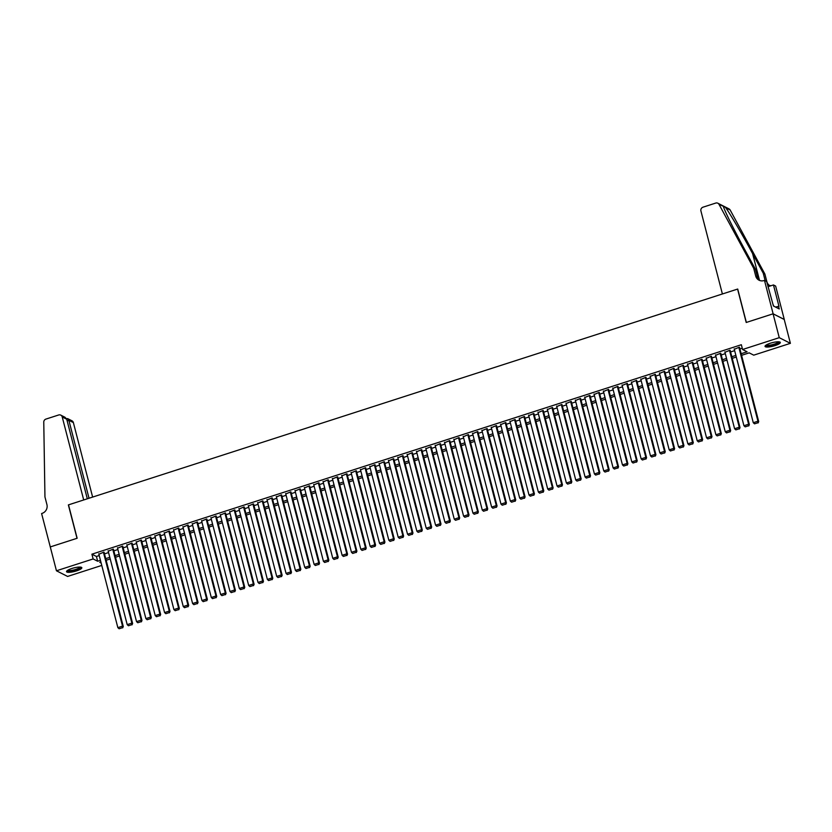 <?xml version="1.0" encoding="UTF-8"?>
<svg xmlns="http://www.w3.org/2000/svg" width="832" height="832" viewBox="0 0 832 832"><rect width="100%" height="100%" fill="white"/><g stroke="black" fill="none" stroke-linecap="round" stroke-linejoin="round"><path stroke-width="1.25" d="M71.822 568.506A7.894 1.799 -14.5 0 1 81.827 567.715A7.894 1.799 -14.5 0 1 76.523 570.887A7.894 1.799 -14.5 0 1 66.529 571.667A7.894 1.799 -14.5 0 1 71.822 568.506M770.328 343.231A7.894 1.799 -14.5 0 1 780.322 342.441A7.894 1.799 -14.5 0 1 775.029 345.613A7.894 1.799 -14.5 0 1 765.034 346.393A7.894 1.799 -14.5 0 1 770.328 343.231M101.764 565.427L67.6 576.441L56.451 570.783L50.284 546.926L77.147 538.262L68.515 504.858L737.578 289.078L746.21 322.483L773.084 313.82L784.233 319.478L790.4 343.335L753.719 355.16L749.206 352.862L741.572 355.326M104.177 552.656L103.896 552.126L98.873 554.226M113.526 549.65L113.235 549.11L108.212 551.221M122.866 546.634L122.585 546.094L117.562 548.205M132.215 543.618L131.924 543.088L126.901 545.189M141.554 540.602L141.274 540.072L136.25 542.173M150.904 537.586L150.613 537.056L145.59 539.157M160.243 534.581L159.962 534.04L154.939 536.151M169.593 531.565L169.302 531.034L164.278 533.135M178.932 528.549L178.651 528.018L173.628 530.119M188.282 525.533L187.99 525.002L182.967 527.103M197.621 522.527L197.34 521.986L192.317 524.098M206.97 519.511L206.679 518.97L201.656 521.082M216.31 516.495L216.029 515.965L211.006 518.066M225.659 513.479L225.368 512.949L220.345 515.05M234.998 510.463L234.718 509.933L229.694 512.034M244.348 507.458L244.057 506.917L239.034 509.028M253.687 504.442L253.406 503.911L248.383 506.012M263.037 501.426L262.746 500.895L257.722 502.996M272.376 498.41L272.095 497.879L267.072 499.98M281.726 495.404L281.434 494.863L276.411 496.974M291.065 492.388L290.784 491.847L285.761 493.958M300.414 489.372L300.123 488.842L295.1 490.942M309.764 486.356L309.473 485.826L304.45 487.926M319.103 483.34L318.822 482.81L313.789 484.91M328.453 480.334L328.162 479.794L323.138 481.905M337.792 477.318L337.511 476.788L332.478 478.889M347.142 474.302L346.85 473.772L341.827 475.873M356.481 471.286L356.2 470.756L351.166 472.857M365.83 468.281L365.539 467.74L360.516 469.851M375.17 465.265L374.889 464.724L369.855 466.835M384.519 462.249L384.228 461.718L379.205 463.819M393.858 459.233L393.578 458.702L388.554 460.803M403.208 456.217L402.917 455.686L397.894 457.787M412.547 453.211L412.266 452.67L407.243 454.782M421.897 450.195L421.606 449.665L416.582 451.766M431.236 447.179L430.955 446.649L425.932 448.75M440.586 444.163L440.294 443.633L435.271 445.734M449.925 441.158L449.644 440.617L444.621 442.728M459.274 438.142L458.983 437.601L453.96 439.712M468.614 435.126L468.333 434.595L463.31 436.696M477.963 432.11L477.672 431.579L472.649 433.68M487.302 429.094L487.022 428.563L481.998 430.664M496.652 426.088L496.361 425.547L491.338 427.658M505.991 423.072L505.71 422.542L500.687 424.642M515.341 420.056L515.05 419.526L510.026 421.626M524.68 417.04L524.399 416.51L519.376 418.61M534.03 414.024L533.738 413.494L528.715 415.605M543.369 411.018L543.088 410.478L538.065 412.589M552.718 408.002L552.427 407.472L547.404 409.573M562.058 404.986L561.777 404.456L556.754 406.557M571.407 401.97L571.116 401.44L566.093 403.541M580.746 398.965L580.466 398.424L575.442 400.535M590.096 395.949L589.805 395.418L584.782 397.519M599.435 392.933L599.154 392.402L594.131 394.503M608.785 389.917L608.494 389.386L603.47 391.487M618.124 386.901L617.843 386.37L612.82 388.482M627.474 383.895L627.182 383.354L622.159 385.466M636.813 380.879L636.532 380.349L631.509 382.45M646.162 377.863L645.871 377.333L640.848 379.434M655.502 374.847L655.221 374.317L650.198 376.418M664.851 371.842L664.56 371.301L659.537 373.412M674.19 368.826L673.91 368.295L668.886 370.396M683.54 365.81L683.249 365.279L678.226 367.38M692.879 362.794L692.598 362.263L687.575 364.364M702.229 359.778L701.938 359.247L696.914 361.358M711.568 356.772L711.287 356.231L706.264 358.342M720.918 353.756L720.626 353.226L715.603 355.326M730.257 350.74L729.976 350.21L724.953 352.31M741.156 353.714L747.094 351.801L742.57 349.502L741.343 344.729L91.894 554.185L96.418 556.473L99.216 555.568M104.489 553.873L108.566 552.562M113.838 550.857L117.905 549.546M123.178 547.841L127.254 546.53M132.527 544.835L136.594 543.514M141.877 541.819L145.943 540.509M151.216 538.803L155.282 537.493M160.566 535.787L164.632 534.477M169.905 532.771L173.971 531.461M179.254 529.766L183.321 528.445M188.594 526.75L192.66 525.439M197.943 523.734L202.01 522.423M207.282 520.718L211.349 519.407M216.632 517.712L220.698 516.391M225.971 514.696L230.038 513.386M235.321 511.68L239.387 510.37M244.66 508.664L248.726 507.354M254.01 505.648L258.076 504.338M263.349 502.642L267.415 501.322M272.698 499.626L276.765 498.316M282.038 496.61L286.104 495.3M291.387 493.594L295.454 492.284M300.726 490.589L304.793 489.268M310.076 487.573L314.142 486.262M319.415 484.557L323.482 483.246M328.765 481.541L332.831 480.23M338.104 478.525L342.17 477.214M347.454 475.519L351.52 474.198M356.793 472.503L360.859 471.193M366.142 469.487L370.209 468.177M375.482 466.471L379.548 465.161M384.831 463.466L388.898 462.145M394.17 460.45L398.237 459.139M403.52 457.434L407.586 456.123M412.859 454.418L416.926 453.107M422.209 451.402L426.275 450.091M431.548 448.396L435.614 447.075M440.898 445.38L444.964 444.07M450.237 442.364L454.303 441.054M459.586 439.348L463.653 438.038M468.926 436.342L472.992 435.022M478.275 433.326L482.342 432.016M487.614 430.31L491.681 429M496.964 427.294L501.03 425.984M506.303 424.278L510.38 422.968M515.653 421.273L519.719 419.952M524.992 418.257L529.069 416.946M534.342 415.241L538.408 413.93M543.681 412.225L547.758 410.914M553.03 409.219L557.097 407.898M562.37 406.203L566.446 404.893M571.719 403.187L575.786 401.877M581.058 400.171L585.135 398.861M590.408 397.155L594.474 395.845M599.747 394.15L603.824 392.829M609.097 391.134L613.163 389.823M618.436 388.118L622.513 386.807M627.786 385.102L631.852 383.791M637.125 382.096L641.202 380.775M646.474 379.08L650.541 377.77M655.814 376.064L659.89 374.754M665.163 373.048L669.23 371.738M674.502 370.032L678.579 368.722M683.852 367.026L687.918 365.706M693.202 364.01L697.268 362.7M702.541 360.994L706.607 359.684M711.89 357.978L715.957 356.668M721.23 354.962L725.296 353.652M730.579 351.957L734.646 350.646M739.918 348.941L742.238 348.192M739.606 347.724L739.315 347.194L734.292 349.294M773.084 313.82L779.251 337.667L790.4 343.335M56.451 570.783L93.132 558.948L97.656 561.246L100.454 560.342M91.894 554.185L93.132 558.948M742.57 349.502L779.251 337.667M105.726 558.646L109.793 557.326M115.076 555.63L119.142 554.32M124.415 552.614L128.482 551.304M133.765 549.598L137.831 548.288M143.104 546.593L147.17 545.272M152.454 543.577L156.52 542.266M161.793 540.561L165.859 539.25M171.142 537.545L175.209 536.234M180.482 534.529L184.548 533.218M189.831 531.523L193.898 530.202M199.17 528.507L203.237 527.197M208.52 525.491L212.586 524.181M217.859 522.475L221.926 521.165M227.209 519.47L231.275 518.149M236.548 516.454L240.614 515.143M245.898 513.438L249.964 512.127M255.237 510.422L259.303 509.111M264.586 507.406L268.653 506.095M273.926 504.4L277.992 503.079M283.275 501.384L287.342 500.074M292.614 498.368L296.681 497.058M301.964 495.352L306.03 494.042M311.303 492.346L315.37 491.026M320.653 489.33L324.719 488.02M329.992 486.314L334.058 485.004M339.342 483.298L343.408 481.988M348.681 480.282L352.758 478.972M358.03 477.277L362.097 475.956M367.37 474.261L371.446 472.95M376.719 471.245L380.786 469.934M386.058 468.229L390.135 466.918M395.408 465.223L399.474 463.902M404.747 462.207L408.824 460.897M414.097 459.191L418.163 457.881M423.436 456.175L427.513 454.865M432.786 453.159L436.852 451.849M442.125 450.154L446.202 448.833M451.474 447.138L455.541 445.827M460.814 444.122L464.89 442.811M470.163 441.106L474.23 439.795M479.502 438.1L483.579 436.779M488.852 435.084L492.918 433.774M498.191 432.068L502.268 430.758M507.541 429.052L511.607 427.742M516.88 426.036L520.957 424.726M526.23 423.03L530.296 421.71M535.579 420.014L539.646 418.704M544.918 416.998L548.985 415.688M554.268 413.982L558.334 412.672M563.607 410.977L567.674 409.656M572.957 407.961L577.023 406.65M582.296 404.945L586.362 403.634M591.646 401.929L595.712 400.618M600.985 398.913L605.051 397.602M610.334 395.907L614.401 394.586M619.674 392.891L623.74 391.581M629.023 389.875L633.09 388.565M638.362 386.859L642.429 385.549M647.712 383.854L651.778 382.533M657.051 380.838L661.118 379.527M666.401 377.822L670.467 376.511M675.74 374.806L679.806 373.495M685.09 371.79L689.156 370.479M694.429 368.784L698.495 367.463M703.778 365.768L707.845 364.458M713.118 362.752L717.184 361.442M722.467 359.736L726.534 358.426M731.806 356.73L735.873 355.41M100.87 561.964L99.757 562.318L101.14 563.025M736.299 357.032L732.222 358.342M726.95 360.048L722.883 361.358M717.61 363.054L713.534 364.364M708.261 366.07L704.194 367.38M698.922 369.086L694.845 370.396M689.572 372.102L685.506 373.412M680.233 375.107L676.156 376.428M670.883 378.123L666.817 379.434M661.534 381.139L657.467 382.45M652.194 384.155L648.128 385.466M642.845 387.171L638.778 388.482M633.506 390.177L629.439 391.487M624.156 393.193L620.09 394.503M614.817 396.209L610.75 397.519M605.467 399.225L601.401 400.535M596.128 402.23L592.062 403.551M586.778 405.246L582.712 406.557M577.439 408.262L573.373 409.573M568.09 411.278L564.023 412.589M558.75 414.294L554.684 415.605M549.401 417.3L545.334 418.61M540.062 420.316L535.995 421.626M530.712 423.332L526.646 424.642M521.373 426.348L517.306 427.658M512.023 429.354L507.957 430.674M502.684 432.37L498.618 433.68M493.334 435.386L489.268 436.696M483.995 438.402L479.929 439.712M474.646 441.418L470.579 442.728M465.306 444.423L461.24 445.734M455.957 447.439L451.89 448.75M446.618 450.455L442.551 451.766M437.268 453.471L433.202 454.782M427.929 456.477L423.862 457.798M418.579 459.493L414.513 460.803M409.24 462.509L405.174 463.819M399.89 465.525L395.824 466.835M390.551 468.541L386.485 469.851M381.202 471.546L377.135 472.857M371.862 474.562L367.796 475.873M362.513 477.578L358.446 478.889M353.174 480.594L349.107 481.905M343.824 483.6L339.758 484.921M334.485 486.616L330.418 487.926M325.135 489.632L321.069 490.942M315.796 492.648L311.73 493.958M306.446 495.664L302.38 496.974M297.107 498.67L293.03 499.98M287.758 501.686L283.691 502.996M278.418 504.702L274.342 506.012M269.069 507.718L265.002 509.028M259.73 510.723L255.653 512.044M250.38 513.739L246.314 515.05M241.041 516.755L236.964 518.066M231.691 519.771L227.625 521.082M222.352 522.787L218.275 524.098M213.002 525.793L208.936 527.103M203.663 528.809L199.586 530.119M194.314 531.825L190.247 533.135M184.974 534.841L180.898 536.151M175.625 537.846L171.558 539.167M166.286 540.862L162.209 542.173M156.936 543.878L152.87 545.189M147.597 546.894L143.52 548.205M138.247 549.91L134.181 551.221M128.908 552.916L124.831 554.237M119.558 555.932L115.492 557.242M110.209 558.948L106.142 560.258M96.418 556.473L97.656 561.246M738.847 347.35L757.952 421.21L758.711 421.595L739.492 347.277M734.178 348.847L753.282 422.718L757.952 421.21L757.796 422.791L754.53 423.842L757.796 422.791M758.711 421.595L758.098 422.947M754.53 423.842L753.282 422.718M779.043 341.838A6.833 1.56 -14.5 0 1 777.4 343.533A6.833 1.56 -14.5 0 1 770.037 345.748A6.833 1.56 -14.5 0 1 765.856 345.249M766.334 344.937A6.323 1.446 165.5 0 0 770.702 345.02A6.323 1.446 165.5 0 0 776.911 343.065A6.323 1.446 165.5 0 0 778.482 341.786M765.138 345.935A7.842 1.789 165.5 0 0 770.713 345.883A7.842 1.789 165.5 0 0 778.128 343.512A7.842 1.789 165.5 0 0 780.01 342.087M773.708 306.134L773.001 304.335M80.548 567.102A6.833 1.56 -14.5 0 1 78.894 568.807A6.833 1.56 -14.5 0 1 71.542 571.022A6.833 1.56 -14.5 0 1 67.35 570.513M67.829 570.201A6.323 1.446 165.5 0 0 72.197 570.294A6.323 1.446 165.5 0 0 78.406 568.339A6.323 1.446 165.5 0 0 79.976 567.06M66.643 571.21A7.842 1.789 165.5 0 0 72.207 571.158A7.842 1.789 165.5 0 0 79.622 568.786A7.842 1.789 165.5 0 0 81.505 567.362M722.394 293.977L700.918 210.954A3.037 2.86 -63.1 0 1 702.988 207.189L715.738 203.07A3.037 2.86 -63.1 0 1 719.025 204.37L753.73 268.362L755.706 275.995A7.082 6.677 -63.1 0 0 763.974 280.561L764.494 280.394L773.126 313.799L746.356 322.431L737.714 289.037L722.394 293.977M717.86 203.226L729.009 208.884A3.037 2.86 116.9 0 1 730.174 210.028L764.878 274.019L763.235 273.187L752.586 253.562C742.498 234.853 729.83 213.242 725.764 207.792C723.871 206.055 723.091 205.66 723.434 206.606C724.422 210.496 734.49 230.786 744.744 249.579L755.383 269.194L757.359 276.838A7.082 6.677 -63.1 0 0 759.897 280.561M755.383 269.194L753.73 268.362M764.878 274.019L766.854 281.653A7.082 6.677 -63.1 0 0 769.392 285.386M765.19 280.758L763.235 273.187M773.126 313.799L784.274 319.457L775.642 286.062L773.458 284.95L778.981 306.332L775.507 307.05M764.494 280.394L766.678 281.507L773.427 305.989L779.241 308.942L778.502 306.082M773.458 284.95L768.019 286.707M723.33 206.274L719.025 204.37M767.385 284.274A7.082 6.677 -63.1 0 0 771.118 285.709M92.633 497.078L73.372 422.594L68.869 420.316L67.153 420.867M89.024 498.243L68.869 420.316L67.725 418.652L71.947 420.794A3.037 2.86 116.9 0 1 73.372 422.594M50.242 546.936L77.012 538.304L68.37 504.91L83.699 499.959L62.223 416.936A3.037 2.86 -63.1 0 0 58.677 414.981L45.926 419.089A3.037 2.86 -63.1 0 0 43.763 422.146L44.949 496.954L46.925 504.587A7.082 6.677 116.9 0 1 42.11 513.375L41.6 513.542L50.294 546.967M87.308 498.794L66.726 419.224L62.223 416.936M60.798 415.137L65.021 417.279L66.726 419.224M66.695 418.569L67.725 418.652M729.508 350.355L748.613 424.226L749.362 424.601L730.142 350.293M724.838 351.863L743.933 425.724L748.613 424.226L748.457 425.807L745.181 426.858L748.457 425.807M749.362 424.601L748.758 425.953M745.181 426.858L743.933 425.724M720.158 353.371L739.263 427.232L740.022 427.617L720.803 353.309M715.489 354.879L734.594 428.74L739.263 427.232L739.107 428.813L735.842 429.874L739.107 428.813M740.022 427.617L739.409 428.969M735.842 429.874L734.594 428.74M710.819 356.387L729.924 430.248L730.673 430.633L711.454 356.325M706.15 357.895L725.244 431.756L729.924 430.248L729.768 431.829L726.492 432.89L729.768 431.829M730.673 430.633L730.07 431.985M726.492 432.89L725.244 431.756M701.47 359.403L720.574 433.264L721.334 433.649L702.114 359.341M696.8 360.911L715.905 434.772L720.574 433.264L720.418 434.845L717.153 435.895L720.418 434.845M721.334 433.649L720.72 435.001M717.153 435.895L715.905 434.772M692.13 362.409L711.235 436.28L711.984 436.654L692.765 362.346M687.461 363.917L706.555 437.788L711.235 436.28L711.079 437.861L707.803 438.911L711.079 437.861M711.984 436.654L711.381 438.006M707.803 438.911L706.555 437.788M682.781 365.425L701.886 439.286L702.645 439.67L683.426 365.362M678.111 366.933L697.216 440.794L701.886 439.286L701.73 440.866L698.464 441.927L701.73 440.866M702.645 439.67L702.031 441.022M698.464 441.927L697.216 440.794M673.442 368.441L692.546 442.302L693.295 442.686L674.076 368.378M668.772 369.949L687.866 443.81L692.546 442.302L692.39 443.882L689.114 444.943L692.39 443.882M693.295 442.686L692.692 444.038M689.114 444.943L687.866 443.81M664.092 371.457L683.197 445.318L683.956 445.702L664.737 371.394M659.422 372.965L678.527 446.826L683.197 445.318L683.041 446.898L679.775 447.949L683.041 446.898M683.956 445.702L683.342 447.054M679.775 447.949L678.527 446.826M654.753 374.473L673.858 448.334L674.606 448.718L655.387 374.4M650.083 375.97L669.178 449.842L673.858 448.334L673.702 449.914L670.426 450.965L673.702 449.914M674.606 448.718L674.003 450.07M670.426 450.965L669.178 449.842M645.403 377.478L664.508 451.35L665.267 451.724L646.048 377.416M640.734 378.986L659.838 452.847L664.508 451.35L664.352 452.93L661.086 453.981L664.352 452.93M665.267 451.724L664.654 453.076M661.086 453.981L659.838 452.847M636.064 380.494L655.169 454.355L655.918 454.74L636.698 380.432M631.394 382.002L650.489 455.863L655.169 454.355L655.013 455.936L651.737 456.997L655.013 455.936M655.918 454.74L655.314 456.092M651.737 456.997L650.489 455.863M626.714 383.51L645.819 457.371L646.578 457.756L627.359 383.448M622.045 385.018L641.15 458.879L645.819 457.371L645.663 458.952L642.398 460.013L645.663 458.952M646.578 457.756L645.965 459.108M642.398 460.013L641.15 458.879M617.375 386.526L636.48 460.387L637.229 460.772L618.01 386.464M612.706 388.034L631.8 461.895L636.48 460.387L636.324 461.968L633.048 463.018L636.324 461.968M637.229 460.772L636.626 462.124M633.048 463.018L631.8 461.895M608.026 389.542L627.13 463.403L627.89 463.778L608.67 389.47M603.356 391.04L622.461 464.911L627.13 463.403L626.974 464.984L623.709 466.034L626.974 464.984M627.89 463.778L627.276 465.13M623.709 466.034L622.461 464.911M598.686 392.548L617.791 466.409L618.54 466.794L599.321 392.486M594.017 394.056L613.111 467.917L617.791 466.409L617.635 467.99L614.359 469.05L617.635 467.99M618.54 466.794L617.937 468.146M614.359 469.05L613.111 467.917M589.337 395.564L608.442 469.425L609.201 469.81L589.982 395.502M584.667 397.072L603.772 470.933L608.442 469.425L608.286 471.006L605.02 472.066L608.286 471.006M609.201 469.81L608.587 471.162M605.02 472.066L603.772 470.933M579.998 398.58L599.102 472.441L599.851 472.826L580.632 398.518M575.328 400.088L594.422 473.949L599.102 472.441L598.946 474.022L595.67 475.072L598.946 474.022M599.851 472.826L599.248 474.178M595.67 475.072L594.422 473.949M570.648 401.596L589.753 475.457L590.502 475.842L571.293 401.523M565.978 403.104L585.083 476.965L589.753 475.457L589.597 477.038L586.331 478.088L589.597 477.038M590.502 475.842L589.898 477.194M586.331 478.088L585.083 476.965M561.309 404.602L580.414 478.473L581.162 478.847L561.943 404.539M556.639 406.11L575.734 479.97L580.414 478.473L580.258 480.054L576.982 481.104L580.258 480.054M581.162 478.847L580.559 480.199M576.982 481.104L575.734 479.97M551.959 407.618L571.064 481.478L571.813 481.863L552.604 407.555M547.29 409.126L566.394 482.986L571.064 481.478L570.908 483.059L567.642 484.12L570.908 483.059M571.813 481.863L571.21 483.215M567.642 484.12L566.394 482.986M542.62 410.634L561.725 484.494L562.474 484.879L543.254 410.571M537.95 412.142L557.045 486.002L561.725 484.494L561.569 486.075L558.293 487.136L561.569 486.075M562.474 484.879L561.87 486.231M558.293 487.136L557.045 486.002M533.27 413.65L552.375 487.51L553.124 487.895L533.915 413.587M528.601 415.158L547.706 489.018L552.375 487.51L552.219 489.091L548.954 490.142L552.219 489.091M553.124 487.895L552.521 489.247M548.954 490.142L547.706 489.018M523.931 416.666L543.036 490.526L543.785 490.901L524.566 416.593M519.262 418.163L538.356 492.034L543.036 490.526L542.88 492.107L539.604 493.158L542.88 492.107M543.785 490.901L543.182 492.253M539.604 493.158L538.356 492.034M514.582 419.671L533.686 493.532L534.435 493.917L515.226 419.609M509.912 421.179L529.017 495.04L533.686 493.532L533.53 495.113L530.265 496.174L533.53 495.113M534.435 493.917L533.832 495.269M530.265 496.174L529.017 495.04M505.242 422.687L524.337 496.548L525.096 496.933L505.877 422.625M500.573 424.195L519.667 498.056L524.337 496.548L524.191 498.129L520.915 499.19L524.191 498.129M525.096 496.933L524.493 498.285M520.915 499.19L519.667 498.056M495.893 425.703L514.998 499.564L515.746 499.949L496.538 425.641M491.223 427.211L510.328 501.072L514.998 499.564L514.842 501.145L511.576 502.195L514.842 501.145M515.746 499.949L515.143 501.301M511.576 502.195L510.328 501.072M486.554 428.719L505.648 502.58L506.407 502.965L487.188 428.646M481.874 430.227L500.978 504.088L505.648 502.58L505.502 504.161L502.226 505.211L505.502 504.161M506.407 502.965L505.804 504.317M502.226 505.211L500.978 504.088M477.204 431.725L496.309 505.596L497.058 505.97L477.849 431.662M472.534 433.233L491.639 507.094L496.309 505.596L496.153 507.177L492.887 508.227L496.153 507.177M497.058 505.97L496.454 507.322M492.887 508.227L491.639 507.094M467.865 434.741L486.959 508.602L487.718 508.986L468.499 434.678M463.185 436.249L482.29 510.11L486.959 508.602L486.814 510.182L483.538 511.243L486.814 510.182M487.718 508.986L487.115 510.338M483.538 511.243L482.29 510.11M458.515 437.757L477.62 511.618L478.369 512.002L459.16 437.694M453.846 439.265L472.95 513.126L477.62 511.618L477.464 513.198L474.198 514.259L477.464 513.198M478.369 512.002L477.766 513.354M474.198 514.259L472.95 513.126M449.176 440.773L468.27 514.634L469.03 515.018L449.81 440.71M444.496 442.281L463.601 516.142L468.27 514.634L468.125 516.214L464.849 517.265L468.125 516.214M469.03 515.018L468.426 516.37M464.849 517.265L463.601 516.142M439.826 443.789L458.931 517.65L459.68 518.024L440.471 443.716M435.157 445.286L454.262 519.158L458.931 517.65L458.775 519.23L455.51 520.281L458.775 519.23M459.68 518.024L459.077 519.376M455.51 520.281L454.262 519.158M430.487 446.794L449.582 520.655L450.341 521.04L431.122 446.732M425.807 448.302L444.912 522.163L449.582 520.655L449.436 522.236L446.16 523.297L449.436 522.236M450.341 521.04L449.738 522.392M446.16 523.297L444.912 522.163M421.138 449.81L440.242 523.671L440.991 524.056L421.782 449.748M416.468 451.318L435.573 525.179L440.242 523.671L440.086 525.252L436.821 526.313L440.086 525.252M440.991 524.056L440.388 525.408M436.821 526.313L435.573 525.179M411.798 452.826L430.893 526.687L431.652 527.072L412.433 452.764M407.118 454.334L426.223 528.195L430.893 526.687L430.747 528.268L427.471 529.318L430.747 528.268M431.652 527.072L431.049 528.424M427.471 529.318L426.223 528.195M402.449 455.842L421.554 529.703L422.302 530.088L403.083 455.77M397.779 457.35L416.884 531.211L421.554 529.703L421.398 531.284L418.132 532.334L421.398 531.284M422.302 530.088L421.699 531.44M418.132 532.334L416.884 531.211M393.11 458.848L412.204 532.719L412.963 533.094L393.744 458.786M388.43 460.356L407.534 534.217L412.204 532.719L412.058 534.3L408.782 535.35L412.058 534.3M412.963 533.094L412.36 534.446M408.782 535.35L407.534 534.217M383.76 461.864L402.865 535.725L403.614 536.11L384.394 461.802M379.09 463.372L398.195 537.233L402.865 535.725L402.709 537.306L399.443 538.366L402.709 537.306M403.614 536.11L403.01 537.462M399.443 538.366L398.195 537.233M374.421 464.88L393.515 538.741L394.274 539.126L375.055 464.818M369.741 466.388L388.846 540.249L393.515 538.741L393.37 540.322L390.094 541.382L393.37 540.322M394.274 539.126L393.671 540.478M390.094 541.382L388.846 540.249M365.071 467.896L384.176 541.757L384.925 542.142L365.706 467.834M360.402 469.404L379.506 543.265L384.176 541.757L384.02 543.338L380.754 544.388L384.02 543.338M384.925 542.142L384.322 543.494M380.754 544.388L379.506 543.265M355.732 470.912L374.826 544.773L375.586 545.147L356.366 470.839M351.052 472.41L370.157 546.281L374.826 544.773L374.681 546.354L371.405 547.404L374.681 546.354M375.586 545.147L374.982 546.499M371.405 547.404L370.157 546.281M346.382 473.918L365.487 547.778L366.236 548.163L347.017 473.855M341.713 475.426L360.818 549.286L365.487 547.778L365.331 549.359L362.066 550.42L365.331 549.359M366.236 548.163L365.633 549.515M362.066 550.42L360.818 549.286M337.043 476.934L356.138 550.794L356.897 551.179L337.678 476.871M332.363 478.442L351.468 552.302L356.138 550.794L355.992 552.375L352.716 553.436L355.992 552.375M356.897 551.179L356.294 552.531M352.716 553.436L351.468 552.302M327.694 479.95L346.798 553.81L347.547 554.195L328.328 479.887M323.024 481.458L342.129 555.318L346.798 553.81L346.642 555.391L343.377 556.442L346.642 555.391M347.547 554.195L346.944 555.547M343.377 556.442L342.129 555.318M318.354 482.966L337.449 556.826L338.208 557.211L318.989 482.893M313.674 484.474L332.779 558.334L337.449 556.826L337.303 558.407L334.027 559.458L337.303 558.407M338.208 557.211L337.594 558.563M334.027 559.458L332.779 558.334M309.005 485.971L328.11 559.842L328.858 560.217L309.639 485.909M304.335 487.479L323.44 561.34L328.11 559.842L327.954 561.423L324.688 562.474L327.954 561.423M328.858 560.217L328.255 561.569M324.688 562.474L323.44 561.34M299.666 488.987L318.76 562.848L319.519 563.233L300.3 488.925M294.986 490.495L314.09 564.356L318.76 562.848L318.614 564.429L315.338 565.49L318.614 564.429M319.519 563.233L318.906 564.585M315.338 565.49L314.09 564.356M290.316 492.003L309.421 565.864L310.17 566.249L290.95 491.941M285.646 493.511L304.751 567.372L309.421 565.864L309.265 567.445L305.999 568.506L309.265 567.445M310.17 566.249L309.566 567.601M305.999 568.506L304.751 567.372M280.977 495.019L300.071 568.88L300.83 569.265L281.611 494.957M276.297 496.527L295.402 570.388L300.071 568.88L299.915 570.461L296.65 571.511L299.915 570.461M300.83 569.265L300.217 570.617M296.65 571.511L295.402 570.388M271.627 498.035L290.732 571.896L291.481 572.27L272.262 497.962M266.958 499.533L286.062 573.404L290.732 571.896L290.576 573.477L287.3 574.527L290.576 573.477M291.481 572.27L290.878 573.622M287.3 574.527L286.062 573.404M262.288 501.041L281.382 574.902L282.142 575.286L262.922 500.978M257.608 502.549L276.713 576.41L281.382 574.902L281.226 576.482L277.961 577.543L281.226 576.482M282.142 575.286L281.528 576.638M277.961 577.543L276.713 576.41M252.938 504.057L272.043 577.918L272.792 578.302L253.573 503.994M248.269 505.565L267.374 579.426L272.043 577.918L271.887 579.498L268.611 580.559L271.887 579.498M272.792 578.302L272.189 579.654M268.611 580.559L267.374 579.426M243.599 507.073L262.694 580.934L263.453 581.318L244.234 507.01M238.919 508.581L258.024 582.442L262.694 580.934L262.538 582.514L259.272 583.565L262.538 582.514M263.453 581.318L262.839 582.67M259.272 583.565L258.024 582.442M234.25 510.089L253.354 583.95L254.103 584.334L234.884 510.016M229.58 511.597L248.674 585.458L253.354 583.95L253.198 585.53L249.922 586.581L253.198 585.53M254.103 584.334L253.5 585.686M249.922 586.581L248.674 585.458M224.9 513.094L244.005 586.966L244.764 587.34L225.545 513.032M220.23 514.602L239.335 588.463L244.005 586.966L243.849 588.546L240.583 589.597L243.849 588.546M244.764 587.34L244.15 588.692M240.583 589.597L239.335 588.463M215.561 516.11L234.666 589.971L235.414 590.356L216.195 516.048M210.891 517.618L229.986 591.479L234.666 589.971L234.51 591.552L231.234 592.613L234.51 591.552M235.414 590.356L234.811 591.708M231.234 592.613L229.986 591.479M206.211 519.126L225.316 592.987L226.075 593.372L206.856 519.064M201.542 520.634L220.646 594.495L225.316 592.987L225.16 594.568L221.894 595.629L225.16 594.568M226.075 593.372L225.462 594.724M221.894 595.629L220.646 594.495M196.872 522.142L215.977 596.003L216.726 596.388L197.506 522.08M192.202 523.65L211.297 597.511L215.977 596.003L215.821 597.584L212.545 598.634L215.821 597.584M216.726 596.388L216.122 597.74M212.545 598.634L211.297 597.511M187.522 525.158L206.627 599.019L207.386 599.394L188.167 525.086M182.853 526.656L201.958 600.527L206.627 599.019L206.471 600.6L203.206 601.65L206.471 600.6M207.386 599.394L206.773 600.746M203.206 601.65L201.958 600.527M178.183 528.164L197.288 602.025L198.037 602.41L178.818 528.102M173.514 529.672L192.608 603.533L197.288 602.025L197.132 603.606L193.856 604.666L197.132 603.606M198.037 602.41L197.434 603.762M193.856 604.666L192.608 603.533M168.834 531.18L187.938 605.041L188.698 605.426L169.478 531.118M164.164 532.688L183.269 606.549L187.938 605.041L187.782 606.622L184.517 607.682L187.782 606.622M188.698 605.426L188.084 606.778M184.517 607.682L183.269 606.549M159.494 534.196L178.599 608.057L179.348 608.442L160.129 534.134M154.825 535.704L173.919 609.565L178.599 608.057L178.443 609.638L175.167 610.688L178.443 609.638M179.348 608.442L178.745 609.794M175.167 610.688L173.919 609.565M150.145 537.212L169.25 611.073L170.009 611.458L150.79 537.139M145.475 538.72L164.58 612.581L169.25 611.073L169.094 612.654L165.828 613.704L169.094 612.654M170.009 611.458L169.395 612.81M165.828 613.704L164.58 612.581M140.806 540.218L159.91 614.089L160.659 614.463L141.44 540.155M136.136 541.726L155.23 615.586L159.91 614.089L159.754 615.67L156.478 616.72L159.754 615.67M160.659 614.463L160.056 615.815M156.478 616.72L155.23 615.586M131.456 543.234L150.561 617.094L151.32 617.479L132.101 543.171M126.786 544.742L145.891 618.602L150.561 617.094L150.405 618.675L147.139 619.736L150.405 618.675M151.32 617.479L150.706 618.831M147.139 619.736L145.891 618.602M122.117 546.25L141.222 620.11L141.97 620.495L122.751 546.187M117.447 547.758L136.542 621.618L141.222 620.11L141.066 621.691L137.79 622.752L141.066 621.691M141.97 620.495L141.367 621.847M137.79 622.752L136.542 621.618M112.767 549.266L131.872 623.126L132.631 623.511L113.412 549.203M108.098 550.774L127.202 624.634L131.872 623.126L131.716 624.707L128.45 625.758L131.716 624.707M132.631 623.511L132.018 624.863M128.45 625.758L127.202 624.634M103.428 552.282L122.533 626.142L123.282 626.517L104.062 552.209M98.758 553.779L117.853 627.65L122.533 626.142L122.377 627.723L119.101 628.774L122.377 627.723M123.282 626.517L122.678 627.869M119.101 628.774L117.853 627.65M757.359 276.838L755.706 275.995M730.174 210.028L725.764 207.792M752.586 253.562L759.491 280.249"/></g></svg>
